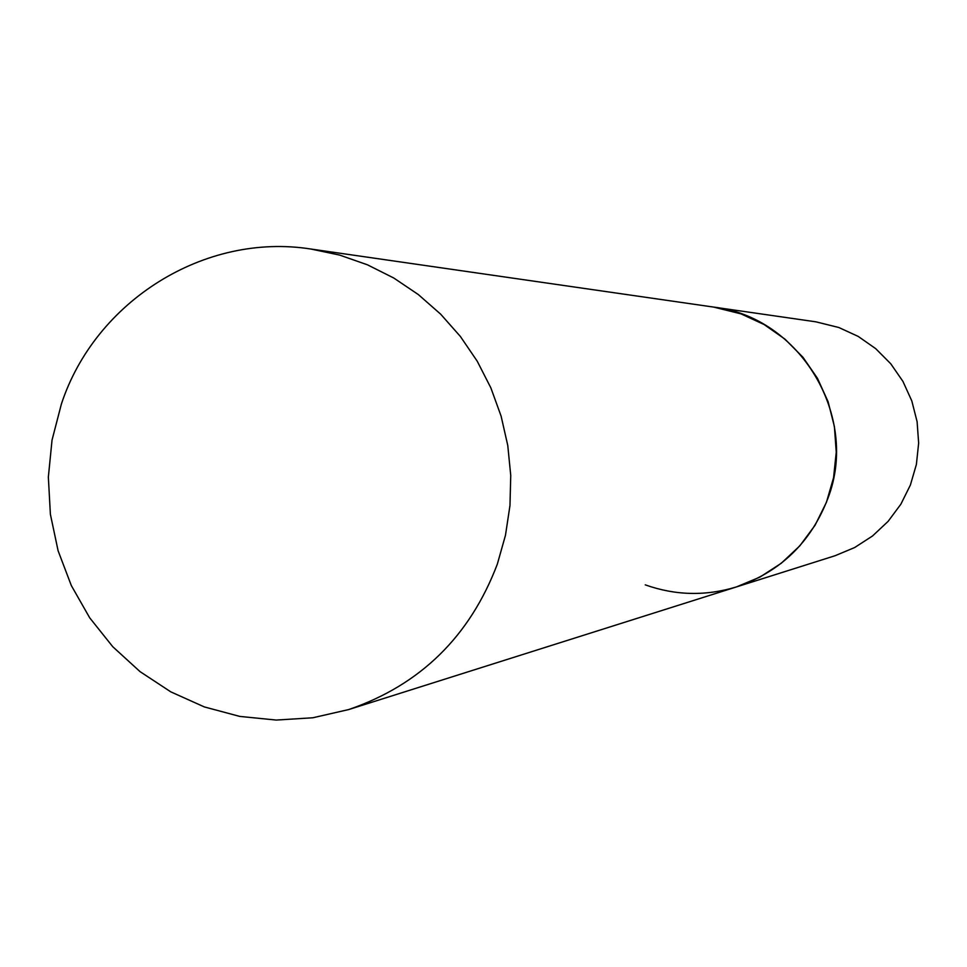 <?xml version="1.0" encoding="UTF-8"?>
<svg xmlns="http://www.w3.org/2000/svg" width="967" height="967" viewBox="0 0 967 967"><rect width="100%" height="100%" fill="white"/><g stroke="black" fill="none" stroke-linecap="round" stroke-linejoin="round"><path stroke-width="1.45" d="M311.011 249.051C204.714 232.213 95.153 301.015 61.368 404.109L52.037 440.094L48.35 477.142L50.393 514.335L58.105 550.767L71.316 585.543L89.689 617.804L112.788 646.742L140.058 671.642L170.833 691.876L204.339 706.925L239.78 716.414L276.248 720.064L312.849 717.768L348.664 709.573C420.282 684.974 469.829 636.504 497.328 564.148L505.475 535.271L509.972 505.536L510.745 475.45L507.772 445.497L501.111 416.148L490.873 387.9L477.227 361.199L460.389 336.48L440.65 314.154L418.324 294.56L393.787 278.025L367.424 264.801L339.683 255.095L311.011 249.051L815.894 321.83L838.8 327.499L858.176 336.395L875.679 348.628L890.764 363.785L902.936 381.397L911.808 400.918L917.103 421.697L918.65 443.104L916.39 464.438L910.394 485.023L900.869 504.194L888.117 521.358L872.548 535.96L854.659 547.54L835.017 555.747L736.516 586.896C780.574 571.775 811.047 542.245 827.909 498.331C859.663 416.354 799.999 316.958 713.634 307.083L740.964 313.852L764.063 324.501L784.95 339.127L802.948 357.258L817.478 378.339L828.09 401.692L834.412 426.58L836.25 452.193L833.566 477.722L826.422 502.344L815.048 525.286L799.842 545.811L781.263 563.265L759.929 577.106L736.516 586.896C705.837 596.252 675.425 595.563 645.255 584.854M736.516 586.896L348.664 709.573"/></g></svg>
